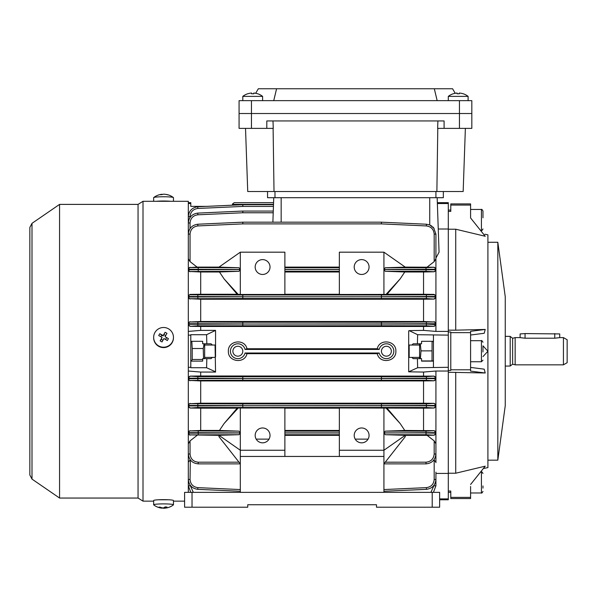 <?xml version="1.0" encoding="UTF-8"?>
<svg xmlns="http://www.w3.org/2000/svg" width="597" height="597" viewBox="0 0 597 597"><rect width="100%" height="100%" fill="white"/><g stroke="black" fill="none" stroke-linecap="round" stroke-linejoin="round"><path stroke-width="0.9" d="M482.966 485.936L482.966 488.115M470.585 486.465L470.585 498.547L450.78 498.547L450.78 497.368L470.585 497.368M173.458 504.786L173.458 500.532A9.903 0.888 180 0 0 168.511 499.764A9.903 0.888 180 0 0 153.653 500.532L153.653 504.786A9.903 0.888 180 0 0 153.72 504.89A16.097 16.097 0 0 0 161.466 508.107A16.059 7.992 93 0 0 162.071 508.144A16.059 13.85 81.1 0 1 158.705 507.219A15.746 6.082 125.6 0 0 159.235 507.166A15.746 6.082 125.6 0 0 159.795 507.047A16.059 13.85 -98.9 0 0 163.16 507.972A16.059 7.992 93 0 0 165.1 506.92A15.746 11.052 -142.6 0 0 166.981 507.017A16.059 7.992 -87 0 1 165.041 508.069A16.059 13.85 -98.9 0 0 168.138 507.577A16.097 16.097 0 0 0 173.391 504.89A9.903 0.888 180 0 0 173.458 504.786A9.903 0.888 180 0 0 168.511 504.017A9.903 0.888 180 0 0 154.981 504.338A9.903 0.888 180 0 0 153.653 504.786M162.071 507.823A16.059 7.992 -87 0 0 163.951 508.241A16.059 13.85 81.1 0 0 166.026 508.002M165.041 506.965L165.041 508.069M163.951 507.659L163.951 508.241M448.302 100.647L448.302 96.378L468.108 96.378A16.097 16.097 0 0 0 463.197 93.759L463.197 93.759M448.302 96.378A16.097 16.097 0 0 1 453.213 93.759L453.213 93.759M459.294 93.796A15.746 13.634 0 0 0 457.115 93.796A15.746 13.634 0 0 1 459.294 93.796L459.294 93.042A16.059 16.059 0 0 1 463.175 93.796M453.235 93.796A16.059 16.059 0 0 1 457.115 93.042L457.115 93.796M432.206 492.353L439.631 492.353L439.631 507.211L432.206 507.211L432.206 492.353L192.033 492.353L192.033 507.211L184.6 507.211L184.6 492.353L192.033 492.353M247.74 504.734L376.498 504.734L247.74 504.734L247.74 507.211L192.033 507.211M376.498 504.734L376.498 507.211L432.206 507.211M383.923 492.353L383.923 456.451L240.315 456.451L240.315 492.353M153.653 337.342L153.653 337.73A9.903 9.865 0 0 0 158.608 346.275A9.903 9.865 0 0 0 173.458 337.73L173.458 337.342A9.903 9.865 0 0 0 154.981 332.417A9.903 9.865 0 0 0 158.608 345.887A9.903 9.865 0 0 0 173.458 337.342M167.317 340.529A15.746 7.231 -57.6 0 0 167.876 339.596A15.746 7.231 -57.6 0 0 168.406 338.648A16.059 1.254 -149.9 0 0 165.041 336.648A16.059 0.724 -60.1 0 1 166.981 333.365A15.746 8.903 -148.3 0 0 165.1 332.283A16.059 0.724 119.9 0 0 163.16 335.566A16.059 1.254 -149.9 0 0 159.795 333.701A15.746 8.455 117.2 0 0 159.235 334.626A15.746 8.455 117.2 0 0 158.705 335.574A16.059 1.254 30.1 0 1 162.071 337.439A16.059 0.724 119.9 0 0 160.13 340.857A15.746 6.776 28.7 0 0 162.011 341.939A16.059 0.724 -60.1 0 1 163.951 338.529A16.059 1.254 30.1 0 1 167.317 340.529M162.966 340.26L161.25 339.275L162.071 337.439M160.824 336.738L161.735 335.163L159.795 333.701M161.735 335.163L163.16 335.977L163.16 335.566M163.16 335.977L165.1 332.283M163.981 334.566L165.69 335.544M168.406 338.648L165.041 336.648M166.466 337.88L165.548 339.462M161.25 339.275L160.13 340.857M354.208 435.407A7.425 7.425 0 0 0 361.64 442.832A7.425 7.425 0 0 0 369.065 435.407A7.425 7.425 0 0 0 361.64 427.974A7.425 7.425 0 0 0 354.208 435.407M255.173 435.407A7.425 7.425 0 0 0 262.598 442.832A7.425 7.425 0 0 0 270.023 435.407A7.425 7.425 0 0 0 262.598 427.974A7.425 7.425 0 0 0 255.173 435.407M354.208 267.031A7.425 7.425 0 0 0 361.64 274.463A7.425 7.425 0 0 0 369.065 267.031A7.425 7.425 0 0 0 361.64 259.605A7.425 7.425 0 0 0 354.208 267.031M255.173 267.031A7.425 7.425 0 0 0 262.598 274.463A7.425 7.425 0 0 0 270.023 267.031A7.425 7.425 0 0 0 262.598 259.605A7.425 7.425 0 0 0 255.173 267.031M381.446 351.223A4.955 4.955 0 0 0 386.401 356.17A4.955 4.955 0 0 0 391.348 351.223A4.955 4.955 0 0 0 386.401 346.267A4.955 4.955 0 0 0 381.446 351.223M232.882 351.223A4.955 4.955 0 0 0 237.837 356.17A4.955 4.955 0 0 0 242.792 351.223A4.955 4.955 0 0 0 237.837 346.267A4.955 4.955 0 0 0 232.882 351.223M448.302 367.312L417.639 367.73L408.684 371.819L408.684 330.902L409.184 330.626L417.639 334.708L448.302 335.126L448.302 370.438L450.78 370.438L450.78 369.789L470.585 369.789L470.585 371.11L485.227 372.991L448.302 372.267L448.302 473.22L448.302 370.438M377.267 353.693C379.461 364.185 396.475 361.924 395.863 351.223C396.483 340.536 379.476 338.23 377.267 348.745L246.971 348.745C244.777 338.253 227.755 340.521 228.375 351.223C227.755 361.924 244.785 364.185 246.971 353.693L377.267 353.693L379.192 353.014A7.425 7.425 0 0 0 390.625 357.327A7.425 7.425 0 0 0 390.625 345.111A7.425 7.425 0 0 0 379.192 349.432L245.046 349.432A7.425 7.425 0 0 0 233.614 345.111A7.425 7.425 0 0 0 233.614 357.327A7.425 7.425 0 0 0 245.046 353.014L246.971 353.693M434.183 376.117L435.922 378.177L381.483 378.416L381.408 376.685L426.385 376.64L434.183 376.117L200.696 375.983L200.696 372.058L215.554 372.058L215.054 345.029L204.659 345.029M423.542 375.983L423.542 372.058L408.684 371.819M215.554 371.819L206.592 367.73L190.794 367.73L190.794 335.126L188.316 335.126M190.794 367.312L188.316 367.312M212.353 345.029L211.054 343.79L202.674 343.79L202.674 341.312L190.794 341.312M434.183 234.091L435.922 234.121L433.623 227.778L435.922 234.121L435.922 258.71L434.183 261.628L434.183 234.091C433.721 229.33 431.124 226.614 426.385 225.935L381.408 223.89L242.83 223.89L197.846 225.935C193.115 226.614 190.518 229.33 190.047 234.091L190.047 261.628L197.092 267.105L190.047 267.546L238.987 267.74L218.957 267.135L240.315 252.18L240.315 269.471L238.987 267.74M434.071 228.36L429.728 224.942L431.855 226.121M437.362 203.532L448.302 203.532L448.302 202.659L437.332 202.659L437.161 197.704L439.064 252.18L435.922 258.061M429.728 197.704L429.728 224.942L426.467 224.226L381.483 222.181A1.731 1.731 0 0 0 381.468 222.181L242.83 222.181A1.731 1.731 0 0 0 242.748 222.181L242.83 223.89L242.83 222.181A1.731 1.731 0 0 0 242.748 222.181L197.771 224.226C192.033 225.054 188.883 228.352 188.316 234.121C188.883 228.352 192.033 225.054 197.771 224.226L197.846 225.935M432.818 226.92L433.623 227.778M188.316 331.41L200.696 330.38L215.554 330.38L215.554 330.902L215.054 330.626L206.592 334.708L190.794 334.708L190.794 335.126M215.554 330.626L215.054 330.626M188.316 371.028L200.696 372.058M190.794 361.125L202.674 361.125L202.674 358.648L211.054 358.648L212.353 357.409M206.831 343.79L206.592 334.708M206.592 367.73L206.831 358.648M202.674 206.368L190.794 206.368L206.487 206.368L232.203 205.204L206.487 206.368M190.794 206.368L190.794 203.532L188.316 203.532M190.794 203.532L190.794 202.659L188.316 202.659M200.696 330.38L200.696 326.462L190.047 326.32L188.316 324.574M188.316 377.864L190.047 376.117L197.846 376.64L242.83 376.685L242.748 378.416L188.316 378.177A1.731 1.731 180 0 1 190.047 376.446M200.696 375.983L190.047 376.117M409.184 330.626L423.542 330.38L423.542 326.462L200.696 326.462M215.554 356.916L215.554 330.902M417.639 367.73L417.407 358.648L413.176 358.648L411.885 357.409M411.885 345.029L413.176 343.79L417.407 343.79L417.639 334.708M448.302 371.028L435.922 371.028L423.542 372.058M423.542 330.38L435.922 331.41L448.302 331.41M433.444 341.312L421.557 341.312L421.557 343.79L417.407 343.79M417.407 358.648L421.557 358.648L421.557 361.125L433.444 361.125M439.631 498.905L448.302 498.905L448.302 499.779L439.631 499.779M450.78 497.368L450.78 491.04L448.302 491.04L448.302 498.905M435.922 473.428L448.302 473.428M433.444 367.312L433.444 335.126M434.183 430.668L404.773 430.452L385.244 431.146L426.019 431.146L434.183 430.668L435.922 432.653L435.922 405.445L381.483 405.654L381.408 403.923L426.385 403.878L434.183 403.348L435.922 405.445L435.922 371.028M434.183 440.877L427.116 435.34L405.236 435.34L405.281 436.653L383.923 463.876L426.019 463.876L383.923 463.876L385.244 462.197L426.019 462.19C430.944 461.668 433.668 458.944 434.183 454.018L434.183 440.877L435.922 443.81L435.922 433.4L434.183 435.206L426.019 434.706L385.252 434.706L405.281 435.303L383.923 450.257L383.923 456.451M383.923 489.562L426.385 487.637C431.124 486.951 433.721 484.234 434.183 479.473L434.183 460.138L435.922 462.108L435.922 444.698M435.922 472.123L435.922 485.779L435.922 472.123M448.302 229.009L438.25 229.009M448.302 203.532L448.302 211.398L450.78 211.398L450.78 205.07L470.585 205.07L470.585 217.95L470.585 209.465L481.421 209.465C481.607 209.025 482.122 209.54 482.966 211.017L482.966 217.808M368.073 439.116L355.208 439.116M269.031 439.116L256.165 439.116M190.331 459.966L190.047 479.473C190.518 484.234 193.115 486.951 197.846 487.637L240.315 489.562M339.357 435.34L284.881 435.34M385.252 434.706L383.923 432.967L383.923 450.257L339.357 450.257L339.357 432.967L284.881 432.967L284.881 450.257L240.315 450.257L218.957 435.303L238.987 434.706L190.047 434.892L219.002 435.34L218.957 436.653L240.315 463.876L198.219 463.876L240.315 463.876M197.122 435.34L190.047 440.877L190.047 454.018C190.57 458.944 193.294 461.668 198.219 462.19L238.987 462.19M339.357 267.105L284.881 267.105M240.315 252.18L284.881 252.18L284.881 269.471L339.357 269.471L339.357 252.18L383.923 252.18L405.281 267.135L385.252 267.74L426.019 267.74L434.183 267.232L405.236 267.105M427.146 267.105L434.183 261.628M219.002 267.105L197.092 267.105M238.994 271.292L190.047 271.516A1.731 1.731 -0 0 1 188.316 269.784L240.315 269.56L238.994 271.292L219.457 271.986L224.047 278.851L237.203 294.269L240.315 294.478L284.881 294.478L284.881 269.56L339.357 269.56L339.357 294.478L386.02 294.425L387.035 294.269L400.191 278.851L404.773 271.986L385.244 271.292L383.923 269.56L383.923 294.478M237.203 294.269L200.696 294.269L190.047 294.403L190.047 294.784L242.83 294.978L242.748 296.716L188.316 296.515A1.731 1.731 180 0 1 190.047 294.784M434.183 294.403L435.922 296.515L381.483 296.716L381.408 294.978L434.183 294.784L434.183 294.403L423.542 294.269L387.035 294.269M339.357 294.269L284.881 294.269M219.457 271.986L200.696 271.986L200.696 294.269M190.047 271.516L200.696 271.986M224.047 423.586L219.457 430.452L200.696 430.452L200.696 408.169L237.203 408.169L224.047 423.586L238.218 408.02L237.203 408.169M219.457 430.452L238.994 431.146L240.315 432.885L188.316 432.653A1.731 1.731 0 0 1 190.047 430.922L238.994 431.146M200.696 430.452L190.047 430.922M238.987 434.706L240.315 432.967L240.315 456.451M423.542 430.452L423.542 408.169L339.357 407.967L339.357 432.885L284.881 432.885L284.881 407.967L238.218 408.02M339.357 408.169L284.881 408.169M423.542 408.169L434.183 408.035L426.385 407.497L381.408 407.46L197.846 407.497L190.047 408.035L200.696 408.169M339.357 271.986L284.881 271.986M404.773 430.452L400.191 423.586L387.035 408.169M427.116 435.34L434.183 435.206M385.244 431.146L383.923 432.885L383.923 407.967M423.542 294.269L423.542 271.986L404.773 271.986M423.542 271.986L434.183 271.777L426.019 271.292L385.244 271.292M385.252 267.74L383.923 269.471L383.923 252.18M190.047 380.453A1.731 1.731 -0 0 1 188.316 378.722L242.748 378.491L242.83 380.229L190.047 380.453L200.696 380.931L200.696 403.214L190.047 403.706L242.83 403.923L242.748 405.654L188.316 405.445A1.731 1.731 180 0 1 190.047 403.706M190.047 380.796L188.316 379.035M188.316 405.087L190.047 403.348M434.183 403.348L423.542 403.214L423.542 380.931L200.696 380.931M423.542 403.214L200.696 403.214M435.922 331.41L435.922 324.574L434.183 326.32L426.385 325.805L381.408 325.753L197.846 325.805L190.047 326.32M423.542 326.462L434.183 326.32M423.542 380.931L434.183 380.796L426.385 380.274L242.83 380.229L242.83 378.491L381.408 378.491L242.748 378.491L242.83 376.685L381.408 376.685L381.408 380.229L381.408 378.491L426.467 378.543L435.922 378.722L434.183 380.796M190.047 271.777L188.316 270.045M188.316 296.172L190.047 294.403M190.047 298.731A1.731 1.731 -0 0 1 188.316 297L242.748 296.784L242.83 298.515L190.047 298.731L200.696 299.224L200.696 321.507L190.047 321.984L242.83 322.216L242.748 323.947L188.316 323.716A1.731 1.731 180 0 1 190.047 321.984M190.047 299.09L188.316 297.351M188.316 323.41L190.047 321.641M434.183 321.641L435.922 323.716L381.483 323.947L381.408 322.216L434.183 321.984L423.542 321.507L423.542 299.224L200.696 299.224M423.542 321.507L200.696 321.507M190.047 325.992A1.731 1.731 -0 0 1 188.316 324.261L242.748 324.022L242.83 322.216L381.408 322.216L381.408 323.947L242.83 324.022L426.467 324.067L435.922 324.574L435.922 270.045L434.183 271.777M423.542 299.224L434.183 299.09L426.385 298.56L242.83 298.515L242.83 296.784L381.408 296.784L242.748 296.784L242.83 294.978L381.408 294.978L381.408 298.515L381.408 296.784L426.467 296.828L435.922 297L434.183 299.09M190.047 408.035L188.316 406.266M188.316 432.392L190.047 430.668M339.357 430.452L284.881 430.452M190.047 407.661A1.731 1.731 -0 0 1 188.316 405.923L242.748 405.729L242.83 403.923L381.408 403.923L381.408 405.654L242.83 405.729L426.467 405.766L435.922 405.923L434.183 408.035M188.316 462.108L190.047 460.138M190.047 261.628L188.316 258.71M188.316 269.038L190.047 267.232M434.183 267.232L435.922 269.038L435.922 258.71M190.047 435.206L188.316 433.4M188.316 443.81L190.047 440.877M470.585 217.95L485.227 236.27L455.727 229.218L448.302 229.218L448.302 330.171L448.302 210.084L450.78 210.084M383.923 432.967L435.922 432.653L435.922 433.4M435.922 443.81L435.922 453.974C435.288 459.951 431.989 463.25 426.019 463.876C431.989 463.25 435.288 459.951 435.922 453.974L434.183 454.018M240.315 407.967L240.315 432.885M273.217 212.763L242.83 212.763L242.83 211.062A1.731 1.731 0 0 0 242.748 211.062L242.83 212.763L197.846 214.808L197.771 213.107C192.033 213.935 188.883 217.233 188.316 223.002C188.883 217.233 192.033 213.935 197.771 213.107L242.748 211.062A1.731 1.731 0 0 1 242.83 211.062L273.277 211.062M435.922 269.038L435.922 269.784A1.731 1.731 180 0 1 434.183 271.516M240.315 269.56L240.315 294.478M242.748 204.726A1.731 1.731 0 0 1 242.83 204.719L273.493 204.719L242.83 204.719A1.731 1.731 0 0 0 242.748 204.726L197.771 206.771L242.748 204.726L242.83 206.413L197.846 208.457C193.115 209.144 190.518 211.86 190.047 216.621L190.047 217.405M435.922 462.108L435.922 462.69M434.183 294.784A1.731 1.731 180 0 1 435.922 296.515L435.922 297A1.731 1.731 180 0 1 434.183 298.731M426.385 487.637L426.467 489.331C432.206 488.503 435.355 485.212 435.922 479.436C435.355 485.212 432.206 488.503 426.467 489.331L383.923 491.264M240.315 491.264L197.771 489.331C192.033 488.503 188.883 485.212 188.316 479.436C188.883 485.212 192.033 488.503 197.771 489.331L197.846 487.637M383.923 269.56L435.922 269.784M434.183 267.546A1.731 1.731 180 0 1 435.922 269.277L383.923 269.471M426.019 434.706L426.019 432.967L435.922 433.161A1.731 1.731 180 0 1 434.183 434.892M433.422 492.353L435.922 485.779L433.422 492.353M197.771 206.771C192.033 207.592 188.883 210.89 188.316 216.659C188.883 210.89 192.033 207.592 197.771 206.771L197.846 208.457M240.315 269.471L188.316 269.277A1.731 1.731 0 0 1 190.047 267.546M190.047 434.892A1.731 1.731 -0 0 1 188.316 433.161L240.315 432.967M188.316 453.974C188.943 459.951 192.249 463.25 198.219 463.876C192.249 463.25 188.943 459.951 188.316 453.974L190.047 454.018M190.816 492.353L188.316 485.779L190.816 492.353M234.218 202.659L273.568 202.659L234.218 202.659L232.539 203.943L234.218 202.659M272.881 222.181L273.739 197.704L273.508 204.353L232.434 204.353L232.203 205.204M232.434 204.353L232.539 203.943M379.192 349.432L377.267 348.745M246.971 348.745L245.046 349.432M379.192 353.014L245.046 353.014M242.748 405.729L242.83 407.46L242.748 405.729M381.483 405.729L381.408 407.46L381.483 405.729M242.748 324.022L242.83 325.753L242.748 324.022M381.483 324.022L381.408 325.753L381.483 324.022M381.483 222.181L381.408 223.89L381.408 222.181M339.357 450.257L339.357 456.451M386.02 294.425L400.191 278.851M386.02 408.02L400.191 423.586M284.881 450.257L284.881 456.451M238.218 294.425L224.047 278.851M408.684 371.535L409.184 371.819M215.554 371.535L215.054 371.819M245.524 128.377L247.733 191.518L463.168 191.518L465.376 128.377M272.993 120.945L273.254 128.377L266.807 128.377L266.807 120.945L444.093 120.945L444.093 128.377L437.638 128.377L437.899 120.945M274.016 191.518L273.105 128.377M436.877 191.518L437.795 128.377M239.076 100.647L239.076 113.52L471.824 113.52L471.824 100.647L239.076 100.647L239.076 128.377L239.076 113.52L471.824 113.52L471.824 128.377L444.093 128.377M266.807 128.377L239.076 128.377M443.347 191.518L443.347 197.704L267.553 197.704L267.553 191.518L267.553 197.704M420.385 358.648L420.997 350.879L420.31 343.79M432.079 341.312L432.027 360.946L421.557 360.946M432.027 350.879L420.997 350.879M432.027 360.946L432.9 361.103L433.444 360.192M419.579 343.79L419.579 358.648M408.684 345.521L409.176 345.029L409.176 357.409L419.579 357.409M482.966 345.932L482.966 351.969M204.659 358.648L204.659 343.79M191.368 361.125L192.212 359.491L192.212 348.514L203.241 348.514L203.54 358.409M192.212 359.491L202.674 359.491M204.099 343.79L203.241 348.514M192.212 348.514L191.831 341.312M242.792 96.378A16.097 16.097 0 0 1 247.703 93.759L247.703 93.759A16.097 16.097 0 0 0 242.792 96.378L242.792 100.647L242.792 96.378L262.598 96.378A16.097 16.097 0 0 0 257.68 93.759L257.68 93.759M253.785 93.796A15.746 13.634 0 0 0 251.606 93.796A15.746 13.634 0 0 1 253.785 93.796L253.785 93.042A16.059 16.059 0 0 1 257.665 93.796M247.725 93.796A16.059 16.059 0 0 1 251.606 93.042L251.606 93.796M156.317 201.293A9.903 0.888 0 0 1 158.608 201.129A9.903 0.888 0 0 1 170.794 201.293M153.653 201.293L153.653 197.652A9.903 0.888 0 0 1 153.72 197.547A9.903 0.888 0 0 1 158.608 196.883A9.903 0.888 0 0 1 172.13 197.211A9.903 0.888 0 0 1 173.391 197.547A9.903 0.888 0 0 1 173.458 197.652L173.458 201.293M162.071 194.622L162.071 194.294A16.059 7.992 87 0 0 161.466 194.331A16.059 7.992 87 0 0 160.13 194.741A15.746 12.47 45.2 0 1 162.011 194.644A16.059 7.992 -93 0 1 163.951 194.197A16.059 13.85 98.9 0 1 167.317 194.771A15.746 7.5 -58.5 0 1 167.876 194.823A15.746 7.5 -58.5 0 1 168.406 194.943A16.059 13.85 -81.1 0 0 168.138 194.861A16.059 13.85 -81.1 0 0 166.026 194.435M497.823 242.278L505.249 296.746L505.249 405.691L497.823 460.168L497.823 242.278L487.913 242.278M482.966 345.812L487.913 351.223L487.913 234.845L484.883 234.225M455.727 330.171L485.227 329.447L470.585 331.328L470.585 332.648L450.78 332.648L450.78 331.999L448.302 331.999L448.302 330.171L455.727 330.171L455.727 229.218M470.585 335.021L484.204 333.275L485.227 329.447M450.78 332.648L450.78 369.789M470.585 332.648L470.585 369.789M470.585 205.07L470.585 203.898L450.78 203.898L450.78 205.07M485.824 234.42L487.913 234.845M487.913 467.593L483.331 468.533L487.913 467.593L487.913 351.223L482.966 356.625M470.585 484.488L485.227 466.175L455.727 473.22L455.727 372.267M450.78 492.353L448.302 492.353L448.302 473.22L455.727 473.22M485.227 372.991L484.204 369.162L470.585 367.416M448.302 331.999L448.302 335.126M520.106 337.603L520.106 333.932L525.054 333.574L559.725 333.932L559.725 337.603M567.15 339.745L567.15 362.692L563.434 364.834L563.434 337.603L567.15 339.745M505.249 336.365L510.204 336.365L510.204 366.036L512.629 364.163L512.629 338.275L515.151 337.603L515.151 364.834L563.434 364.834M520.106 337.641L525.054 338.208L554.77 338.208L559.725 337.641M510.204 366.036L505.249 366.073M31.999 223.338L29.85 227.42L29.85 475.018L31.999 479.1L31.999 223.338L59.566 204.39L138.056 204.39L143.004 201.293L143.004 501.144L153.653 501.144M143.004 201.293L188.316 201.293L188.316 492.353M138.056 204.39L138.056 498.047L143.004 501.144M59.566 204.39L59.566 498.047L138.056 498.047M168.824 499.779L158.287 499.779M255.703 93.289L258.314 88.759L452.578 88.759L455.198 93.289M276.583 88.759L273.739 100.647M434.317 88.759L437.161 100.647M470.585 492.973L481.421 492.973L481.421 471.928C481.607 471.488 482.122 472.003 482.966 473.473M426.019 463.876L426.019 462.19M198.219 463.876L198.219 462.19M198.219 267.74L198.219 271.292M198.219 431.146L198.219 434.706M284.881 267.74L339.357 267.74M339.357 271.292L284.881 271.292M426.019 431.146L426.019 432.885L383.923 432.885M426.019 267.74L426.019 271.292M339.357 434.706L284.881 434.706M284.881 431.146L339.357 431.146M197.846 214.808C193.115 215.487 190.518 218.203 190.047 222.965L190.047 228.524M273.433 206.413L242.83 206.413L242.83 204.719M190.047 485.033L193.316 492.353M430.915 492.353L434.183 485.033M190.047 485.816L188.316 485.779M434.183 485.816L435.922 485.779M426.385 407.497L426.385 403.878M426.385 380.274L426.385 376.64M426.385 325.805L426.385 322.164M426.385 298.56L426.385 294.94M197.846 294.94L197.846 298.56M197.846 322.164L197.846 325.805M197.846 376.64L197.846 380.274M197.846 403.878L197.846 407.497M435.922 479.436L434.183 479.473M188.316 479.436L190.047 479.473M435.922 378.177A1.731 1.731 180 0 0 434.183 376.446M435.922 378.722A1.731 1.731 180 0 1 434.183 380.453M435.922 405.445A1.731 1.731 180 0 0 434.183 403.706M435.922 405.923A1.731 1.731 180 0 1 434.183 407.661M435.922 323.716A1.731 1.731 180 0 0 434.183 321.984M435.922 324.261A1.731 1.731 180 0 1 434.183 325.992M435.922 432.653A1.731 1.731 180 0 0 434.183 430.922M188.316 234.121L190.047 234.091M426.467 224.226L426.385 225.935M188.316 223.002L190.047 222.965M188.316 216.659L190.047 216.621M281.165 222.181L281.165 197.704M459.444 100.647L459.444 128.377M251.456 100.647L251.456 128.377M435.922 197.704L435.922 191.518M274.978 197.704L274.978 191.518M470.585 361.745L481.421 361.745L481.421 340.693C481.54 340.178 482.055 340.693 482.966 342.245M554.77 333.574L554.77 338.208M525.054 333.574L525.054 338.208M480.622 230.509L481.421 230.509L481.421 209.465M481.421 492.973C481.607 493.413 482.122 492.898 482.966 491.428M480.622 471.928L481.421 471.928M468.108 100.647L468.108 96.378M215.054 357.409L204.659 357.409M215.554 345.521L215.054 345.029M433.444 342.245L432.907 341.312M408.684 356.916L409.176 357.409M481.421 361.745L482.966 360.192M470.585 340.693L481.421 340.693M409.176 345.029L419.579 345.029M190.794 360.192L191.331 361.125M190.794 342.245L191.331 341.312M262.598 100.647L262.598 96.378M161.466 194.331A16.097 16.097 0 0 0 153.72 197.547M173.391 197.547A16.097 16.097 0 0 0 168.138 194.861M497.823 460.168L487.913 460.168M512.629 338.275L510.204 336.417M515.151 337.603L520.203 337.603M559.62 337.603L563.434 337.603M512.629 364.163L515.151 364.834M31.999 479.1L59.566 498.047M173.458 501.144L184.6 501.144M481.421 230.509C481.607 230.957 482.122 230.442 482.966 228.964"/></g></svg>
